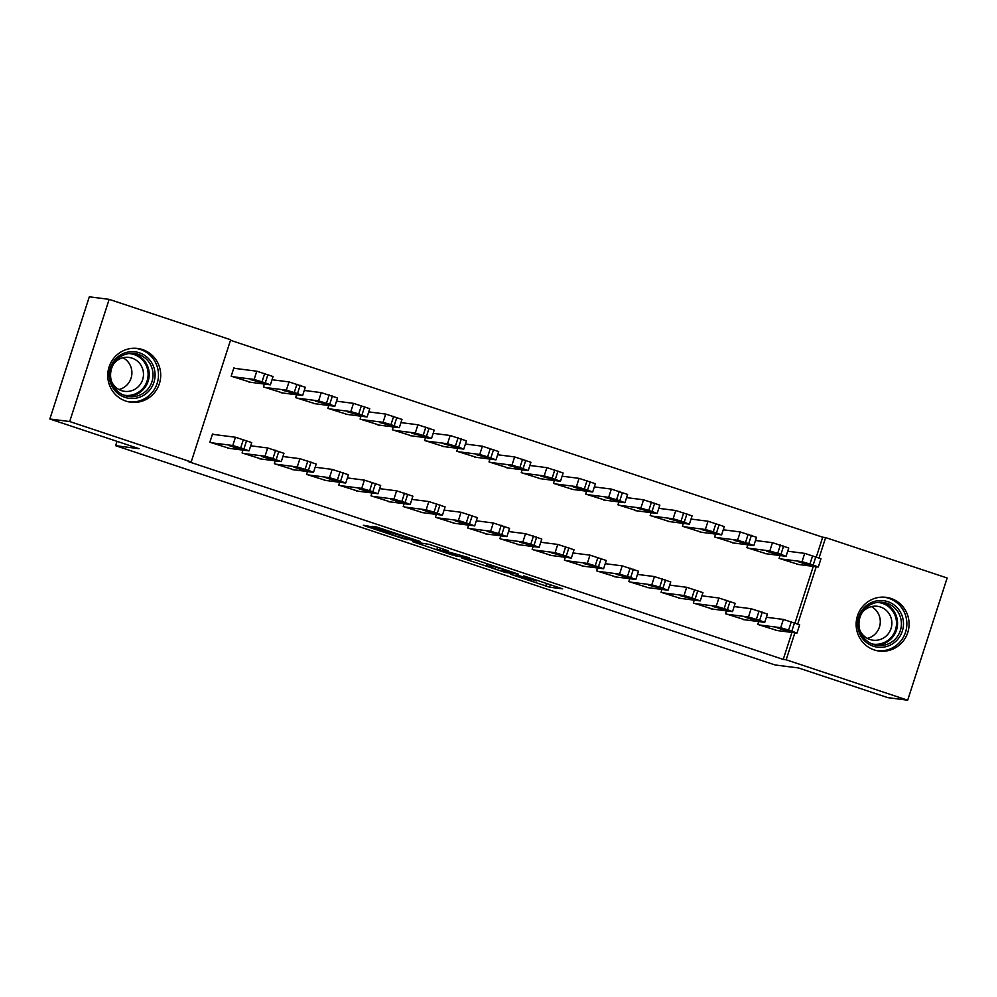 <?xml version="1.0" encoding="UTF-8"?>
<svg xmlns="http://www.w3.org/2000/svg" width="997" height="997" viewBox="0 0 997 997"><rect width="100%" height="100%" fill="white"/><g stroke="black" fill="none" stroke-linecap="round" stroke-linejoin="round"><path stroke-width="1.5" d="M510.402 574.197L549.609 587.196L562.669 588.853L523.811 575.917L536.61 580.964L517.107 575.057L529.906 580.104L510.402 574.197M142.546 349.586A27.093 26.47 -82.7 0 1 160.043 381.228A27.093 26.47 -82.7 0 1 130.781 402.215A27.093 26.47 -82.7 0 1 125.909 401.106A27.093 26.47 -82.7 0 1 108.411 369.451A27.093 26.47 -82.7 0 1 137.661 348.464A27.093 26.47 -82.7 0 1 142.546 349.586M890.932 598.437A27.093 26.47 -82.7 0 1 908.429 630.079A27.093 26.47 -82.7 0 1 879.167 651.066A27.093 26.47 -82.7 0 1 874.294 649.957A27.093 26.47 -82.7 0 1 856.797 618.314A27.093 26.47 -82.7 0 1 886.059 597.328A27.093 26.47 -82.7 0 1 890.932 598.437M370.959 526.89L367.07 525.743L363.344 525.282L365.874 526.242L403.199 538.654L420.148 541.458L376.405 526.939L371.931 526.379L374.448 527.338L413.643 539.689L404.869 538.604L395.385 535.85L370.959 526.89M191.2 461.947L69.69 421.544L109.159 299.349L230.668 339.753L191.2 461.947L188.259 461.574L783.231 659.416L786.172 659.79L794.883 632.808M816.331 556.949L822.699 537.209L825.641 537.582L947.15 577.998L907.681 700.193L887.841 697.651L798.56 667.965L775.055 664.962L115.615 445.684L139.131 448.7L49.85 419.002L69.69 421.544M907.681 700.193L786.172 659.79M461.81 557.996L505.479 572.515L518.54 574.172L474.796 559.666L461.81 557.996M452.389 555.017L412.546 541.645L429.483 544.449L447.989 550.718L442.556 550.045L445.086 551.005L469.537 557.846L456.277 556.152L452.526 554.606M117.023 441.347L115.615 445.684M243.006 450.108L242.084 452.962L261.526 459.069M264.342 384.057L263.42 386.898L282.861 393.017M307.462 471.544L306.54 474.385L325.982 480.504M328.798 405.492L327.876 408.334L347.317 414.453M371.918 492.979L371.009 495.821L390.45 501.94M393.254 426.915L392.344 429.769L411.773 435.888M436.387 514.415L435.465 517.256L454.906 523.375M457.723 448.351L456.8 451.205L476.242 457.311M500.843 535.85L499.921 538.692L519.362 544.811M522.179 469.786L521.257 472.64L540.698 478.747M565.311 557.286L564.389 560.127L583.831 566.246M586.647 491.222L585.725 494.076L605.167 500.182M629.768 578.709L628.845 581.563L648.287 587.682M651.103 512.657L650.181 515.511L669.623 521.618M694.224 600.144L693.314 602.998L712.743 609.105M715.559 534.093L714.637 536.947L734.079 543.053M758.692 621.58L757.77 624.434L777.211 630.54M780.028 555.528L779.106 558.37L798.547 564.489M783.231 659.416L791.942 632.434M794.995 623L813.278 566.371M822.699 537.209L230.494 340.289M747.787 544.811L746.878 547.652L766.319 553.771M726.464 610.862L725.542 613.716L744.983 619.822M683.331 523.375L682.409 526.229L701.851 532.336M661.996 589.426L661.073 592.28L680.515 598.399M618.875 501.94L617.953 504.794L637.395 510.9M597.539 568.003L596.617 570.845L616.059 576.964M554.407 480.504L553.497 483.358L572.926 489.465M533.071 546.568L532.161 549.409L551.59 555.528M489.951 459.069L489.029 461.923L508.47 468.029M468.615 525.132L467.693 527.974L487.134 534.093M425.495 437.633L424.572 440.487L444.014 446.606M404.159 503.697L403.237 506.538L422.678 512.657M361.026 416.21L360.104 419.052L379.545 425.171M339.69 482.261L338.768 485.103L358.21 491.222M296.57 394.775L295.648 397.616L315.089 403.735M275.234 460.826L274.312 463.667L293.754 469.786M235.466 368.466L233.859 367.93L231.192 376.181L250.633 382.3M214.131 434.518L212.523 433.982L209.856 442.244L229.298 448.351M49.85 419.002L89.319 296.807L109.159 299.349M797.737 623.972L816.219 566.757M819.073 557.909L825.641 537.582M499.123 570.346L513.293 572.602L494.5 566.745L486.461 565.76L499.123 570.346M437.185 549.347L457.199 555.354L437.185 549.347L437.857 547.228M780.713 558.906L802.037 561.647L813.178 565.05L818.151 567.006L796.827 564.265M787.73 551.216L804.704 553.385L820.98 558.731L818.313 566.994M802.298 562.271L798.634 561.822L809.078 565.249L812.742 565.685L802.298 562.271M759.378 624.969L780.701 627.699L791.842 631.101L796.815 633.058L775.492 630.328M796.989 633.045L799.656 624.795L783.368 619.436L766.394 617.268M780.963 628.322L791.406 631.749L787.742 631.3L777.299 627.873L780.963 628.322M748.485 548.188L769.809 550.93L780.95 554.332L785.923 556.289L764.599 553.547M755.489 540.499L772.476 542.667L788.752 548.014L786.085 556.276M770.058 551.553L766.406 551.104L776.85 554.531L780.514 554.968L770.058 551.553M716.257 537.483L737.581 540.212L748.722 543.614L753.695 545.571L732.371 542.842M723.261 529.781L740.248 531.949L756.524 537.296L753.857 545.558M737.83 540.835L734.178 540.386L748.273 544.262L737.83 540.835M727.149 614.252L748.473 616.981L759.614 620.383L764.587 622.34L743.264 619.611M764.749 622.327L767.416 614.077L751.14 608.718L734.153 606.55M748.735 617.604L759.178 621.031L755.514 620.583L745.071 617.155L748.735 617.604M694.921 603.534L716.245 606.263L727.386 609.666L732.359 611.622L711.035 608.893M732.521 611.61L735.188 603.359L718.912 598.001L701.925 595.832M716.494 606.886L726.938 610.314L712.843 606.45L716.494 606.886M865.321 606.525A23.442 22.906 -82.7 0 1 897.674 608.245A23.442 22.906 -82.7 0 1 895.792 641.345A23.442 22.906 -82.7 0 1 863.439 639.625A23.442 22.906 -82.7 0 1 865.321 606.525M894.297 640.012A21.71 21.211 97.3 0 0 882.943 602.35A21.71 21.211 97.3 0 0 859.913 630.391A21.71 21.211 97.3 0 0 894.297 640.012M871.415 606.612A17.099 16.7 -82.7 0 1 867.353 638.392M862.031 612.781A17.099 16.7 -82.7 0 1 891.144 618.115A17.099 16.7 -82.7 0 1 872.998 640.199A17.099 16.7 -82.7 0 1 859.813 630.067M876.027 650.468A26.919 26.296 97.3 0 0 877.136 650.63A26.919 26.296 97.3 0 0 898.06 643.925A26.919 26.296 97.3 0 0 905.7 615.872A26.919 26.296 97.3 0 0 883.978 597.228A26.919 26.296 97.3 0 0 882.856 597.116M116.923 357.674A23.442 22.906 -82.7 0 1 149.276 359.394A23.442 22.906 -82.7 0 1 147.406 392.494A23.442 22.906 -82.7 0 1 115.054 390.774A23.442 22.906 -82.7 0 1 116.923 357.674M145.911 391.16A21.71 21.211 97.3 0 0 134.558 353.499A21.71 21.211 97.3 0 0 111.514 381.539A21.71 21.211 97.3 0 0 145.911 391.16M123.03 357.761A17.099 16.7 -82.7 0 1 118.955 389.54M113.633 363.917A17.099 16.7 -82.7 0 1 142.745 369.264A17.099 16.7 -82.7 0 1 124.613 391.347A17.099 16.7 -82.7 0 1 111.427 381.203M127.641 401.617A26.919 26.296 97.3 0 0 128.75 401.779A26.919 26.296 97.3 0 0 149.662 395.074A26.919 26.296 97.3 0 0 157.314 367.008A26.919 26.296 97.3 0 0 135.592 348.377A26.919 26.296 97.3 0 0 134.47 348.265M684.029 526.765L705.353 529.494L713.266 531.825L721.467 534.853L700.143 532.124M691.033 519.063L708.02 521.232L724.296 526.578L721.629 534.841M705.602 530.117L701.95 529.669L716.045 533.545L705.602 530.117M651.789 516.047L673.112 518.776L681.038 521.107L689.239 524.135L667.915 521.406M658.805 508.345L675.779 510.514L692.068 515.86L689.401 524.123M673.374 519.4L669.71 518.951L683.817 522.827L673.374 519.4M662.693 592.816L684.017 595.545L691.93 597.876L700.131 600.904L678.807 598.175M700.293 600.892L702.96 592.642L686.684 587.295L669.697 585.114M684.266 596.169L694.71 599.596L680.615 595.732L684.266 596.169M630.453 582.098L651.776 584.828L659.702 587.158L667.903 590.187L646.579 587.457M668.065 590.174L670.732 581.924L654.443 576.578L637.469 574.397M652.038 585.451L662.482 588.878L648.374 585.015L652.038 585.451M619.561 505.329L640.884 508.059L652.026 511.461L656.998 513.418L635.675 510.688M626.577 497.628L643.551 499.796L659.84 505.155L657.173 513.405M641.146 508.682L637.482 508.233L651.589 512.109L641.146 508.682M598.225 571.381L619.548 574.11L630.69 577.512L635.662 579.469L614.339 576.74M635.837 579.456L638.504 571.206L622.215 565.86L605.241 563.679M619.81 574.733L630.254 578.16L616.146 574.297L619.81 574.733M587.333 494.612L608.656 497.341L619.798 500.743L624.77 502.7L603.447 499.971M594.337 486.91L611.323 489.078L627.599 494.437L624.932 502.687M608.918 497.964L605.254 497.515L619.361 501.391L608.918 497.964M565.997 560.663L587.32 563.392L598.462 566.795L603.434 568.751L582.111 566.022M603.596 568.751L606.263 560.488L589.987 555.142L573.001 552.961M587.582 564.015L598.026 567.443L583.918 563.579L587.582 564.015M555.105 483.894L576.428 486.623L587.569 490.026L592.542 491.982L571.219 489.253M562.109 476.192L579.095 478.361L595.371 483.719L592.704 491.97M576.677 487.246L573.026 486.798L583.469 490.225L587.133 490.674L576.677 487.246M522.877 473.176L544.2 475.905L552.114 478.236L560.314 481.264L538.991 478.535M529.881 465.474L546.867 467.643L563.143 473.002L560.476 481.252M544.449 476.529L540.798 476.08L554.893 479.956L544.449 476.529M490.636 462.458L511.96 465.188L519.886 467.518L528.086 470.547L506.763 467.817M497.653 454.757L514.626 456.925L530.915 462.284L528.248 470.534M512.221 465.811L508.557 465.362L522.665 469.238L512.221 465.811M458.408 451.741L479.731 454.47L490.873 457.872L495.845 459.829L474.522 457.1M465.425 444.039L482.398 446.207L498.687 451.566L496.02 459.816M479.993 455.093L476.329 454.644L490.437 458.52L479.993 455.093M426.18 441.023L447.503 443.752L458.645 447.155L463.617 449.111L442.294 446.382M433.184 433.321L450.17 435.49L466.446 440.848L463.779 449.099M447.765 444.375L444.101 443.939L458.209 447.803L447.765 444.375M393.952 430.305L415.275 433.034L426.417 436.437L431.389 438.393L410.066 435.664M400.956 422.603L417.942 424.784L434.218 430.131L431.551 438.381M415.525 433.658L411.873 433.221L425.981 437.085L415.525 433.658M361.724 419.587L383.047 422.317L390.961 424.647L399.161 427.676L377.838 424.946M368.728 411.886L385.714 414.067L401.99 419.413L399.323 427.663M383.297 422.94L379.645 422.504L393.74 426.367L383.297 422.94M329.496 408.87L350.819 411.599L358.733 413.929L366.933 416.958L345.61 414.229M336.5 401.168L353.486 403.349L369.762 408.695L367.095 416.945M351.069 412.222L347.405 411.786L361.512 415.649L351.069 412.222M297.256 398.152L318.579 400.881L329.72 404.284L334.693 406.24L313.37 403.511M304.272 390.45L321.246 392.631L337.534 397.977L334.867 406.24M318.841 401.504L315.177 401.068L329.284 404.932L318.841 401.504M533.769 549.945L555.092 552.674L566.234 556.077L571.206 558.033L549.883 555.304M571.368 558.033L574.035 549.771L557.759 544.424L540.773 542.243M555.341 553.298L565.798 556.725L551.69 552.861L555.341 553.298M501.541 539.227L522.864 541.957L530.778 544.287L539.14 547.316L517.655 544.586M539.14 547.316L541.807 539.053L525.531 533.707L508.545 531.526M523.113 542.58L533.557 546.007L519.462 542.144L523.113 542.58M469.3 528.51L490.624 531.239L498.55 533.569L506.912 536.598L485.427 533.869M506.912 536.598L509.579 528.335L493.291 522.989L476.317 520.808M490.885 531.875L501.329 535.289L487.221 531.426L490.885 531.875M437.072 517.792L458.396 520.521L469.537 523.923L474.51 525.88L453.186 523.151M474.684 525.88L477.351 517.617L461.063 512.271L444.089 510.09M458.657 521.157L469.101 524.572L465.437 524.135L454.993 520.708L458.657 521.157M404.844 507.074L426.168 509.803L437.309 513.206L442.282 515.162L420.958 512.433M442.444 515.162L445.111 506.9L428.835 501.553L411.848 499.372M426.429 510.439L436.873 513.854L433.209 513.418L422.765 509.99L426.429 510.439M372.616 496.356L393.94 499.086L405.081 502.5L410.054 504.445L388.73 501.715M410.216 504.445L412.883 496.182L396.607 490.836L379.62 488.655M394.189 499.721L404.645 503.136L400.981 502.7L390.537 499.273L394.189 499.721M340.388 485.639L361.712 488.368L369.625 490.711L377.988 493.727L356.502 490.998M377.988 493.727L380.655 485.464L364.379 480.118L347.392 477.937M361.961 489.004L372.404 492.418L368.753 491.982L358.309 488.555L361.961 489.004M308.16 474.921L329.484 477.663L337.397 479.993L345.598 483.022L324.274 480.28M345.76 483.009L348.427 474.746L332.151 469.4L315.164 467.219M329.733 478.286L340.176 481.701L336.525 481.264L326.069 477.837L329.733 478.286M275.92 464.203L297.243 466.945L308.385 470.347L313.357 472.304L292.034 469.562M313.532 472.291L316.199 464.029L299.91 458.682L282.936 456.514M297.505 467.568L307.948 470.983L304.284 470.547L293.841 467.119L297.505 467.568M265.028 387.434L286.351 390.163L297.492 393.566L302.465 395.522L281.142 392.793M272.044 379.732L289.018 381.913L305.294 387.26L302.627 395.522M286.613 390.787L282.949 390.35L297.056 394.214L286.613 390.787M243.692 453.498L265.015 456.227L272.929 458.558L281.129 461.586L259.806 458.844M281.291 461.574L283.958 453.311L267.682 447.965L250.708 445.796M265.277 456.85L275.72 460.265L272.056 459.829L261.613 456.402L265.277 456.85M232.8 376.716L254.123 379.446L265.264 382.848L270.237 384.805L248.914 382.075M233.747 368.242L256.79 371.196L273.066 376.542L270.399 384.805M254.372 380.069L250.721 379.633L264.828 383.496L254.372 380.069M211.464 442.78L232.787 445.509L243.929 448.912L248.901 450.868L227.578 448.139M249.063 450.856L251.73 442.593L235.454 437.247L212.411 434.293M233.036 446.133L243.492 449.56L239.828 449.111L229.385 445.684L233.036 446.133M550.419 584.653L549.609 587.196M546.58 583.382L545.72 586.049M505.753 571.642L505.479 572.515M464.465 558.332L464.253 558.956M487.383 563.691L486.71 565.748M415.263 541.982L415.064 542.605M443.004 548.936L442.643 550.045M456.564 555.292L456.277 556.152M440.699 548.176L440.188 549.733M394.613 532.847L394.313 533.794M390.774 531.575L390.425 532.647M374.648 526.715L374.448 527.338M407.362 538.928L407.088 539.801M366.073 525.618L365.874 526.242M802.037 561.647L804.704 553.385M813.178 565.05L815.845 556.787M809.95 563.978L812.617 555.715M809.365 564.377L809.078 565.249M783.368 619.436L780.701 627.699M791.282 621.767L788.615 630.029M794.509 622.838L791.842 631.101M787.742 631.3L788.029 630.44M769.809 550.93L772.476 542.667M780.95 554.332L783.617 546.069M777.722 553.26L780.389 544.998M777.137 553.659L776.85 554.531M737.581 540.212L740.248 531.949M748.722 543.614L751.389 535.352M745.494 542.542L748.161 534.28M744.896 542.941L744.622 543.814M751.14 608.718L748.473 616.981M759.053 611.061L756.387 619.311M762.281 612.133L759.614 620.383M755.514 620.583L755.801 619.723M718.912 598.001L716.245 606.263M726.825 600.344L724.158 608.594M730.053 601.415L727.386 609.666M723.286 609.865L723.56 609.005M881.024 602.2A21.71 21.211 -82.7 0 1 875.528 645.084M872.026 643.962A20.999 20.513 97.3 0 0 895.406 616.42A20.999 20.513 97.3 0 0 877.348 602.4M132.626 353.337A21.71 21.211 -82.7 0 1 127.142 396.233M123.64 395.111A20.999 20.513 97.3 0 0 147.02 367.557A20.999 20.513 97.3 0 0 128.962 353.549M705.353 529.494L708.02 521.232M716.482 532.897L719.149 524.634M713.266 531.825L715.933 523.562M712.668 532.224L712.394 533.096M673.112 518.776L675.779 510.514M684.254 522.179L686.921 513.916M681.038 521.107L683.705 512.844M680.44 521.506L680.153 522.378M686.684 587.295L684.017 595.545M694.597 589.626L691.93 597.876M697.813 590.698L695.146 598.948M691.058 599.147L691.332 598.287M654.443 576.578L651.776 584.828M662.369 578.908L659.702 587.158M665.585 579.98L662.918 588.23M658.83 588.429L659.104 587.569M640.884 508.059L643.551 499.796M652.026 511.461L654.693 503.198M648.798 510.389L651.465 502.127M648.212 510.788L647.925 511.66M622.215 565.86L619.548 574.11M630.129 568.19L627.462 576.44M633.357 569.262L630.69 577.512M626.59 577.712L626.876 576.852M608.656 497.341L611.323 489.078M619.798 500.743L622.464 492.481M616.57 499.671L619.237 491.409M615.984 500.07L615.697 500.943M589.987 555.142L587.32 563.392M597.901 557.473L595.234 565.723M601.129 558.544L598.462 566.795M594.362 566.994L594.648 566.134M576.428 486.623L579.095 478.361M587.569 490.026L590.236 481.763M584.342 488.954L587.009 480.691M583.744 489.365L583.469 490.225M544.2 475.905L546.867 467.643M555.329 479.308L557.996 471.045M552.114 478.236L554.781 469.973M551.515 478.647L551.241 479.507M511.96 465.188L514.626 456.925M523.101 468.59L525.768 460.327M519.886 467.518L522.553 459.256M519.287 467.929L519.013 468.789M479.731 454.47L482.398 446.207M490.873 457.872L493.54 449.622M487.645 456.8L490.312 448.55M487.059 457.212L486.773 458.072M447.503 443.752L450.17 435.49M458.645 447.155L461.312 438.904M455.417 446.083L458.084 437.833M454.831 446.494L454.545 447.354M415.275 433.034L417.942 424.784M426.417 436.437L429.084 428.187M423.189 435.365L425.856 427.115M422.591 435.776L422.317 436.636M383.047 422.317L385.714 414.067M394.176 425.719L396.843 417.469M390.961 424.647L393.628 416.397M390.363 425.058L390.089 425.918M350.819 411.599L353.486 403.349M361.948 415.001L364.615 406.751M358.733 413.929L361.4 405.679M358.135 414.341L357.861 415.201M318.579 400.881L321.246 392.631M329.72 404.284L332.387 396.033M326.493 403.212L329.16 394.962M325.907 403.623L325.62 404.483M557.759 544.424L555.092 552.674M565.673 546.755L563.006 555.005M568.901 547.827L566.234 556.077M562.134 556.276L562.408 555.416M525.531 533.707L522.864 541.957M533.445 536.037L530.778 544.287M536.66 537.109L533.993 545.359M529.906 545.558L530.18 544.698M493.291 522.989L490.624 531.239M501.217 525.319L498.55 533.569M504.432 526.391L501.765 534.641M497.677 534.841L497.952 533.981M461.063 512.271L458.396 520.521M468.976 514.602L466.309 522.852M472.204 515.673L469.537 523.923M465.437 524.135L465.724 523.263M428.835 501.553L426.168 509.803M436.748 503.884L434.081 512.134M439.976 504.956L437.309 513.206M433.209 513.418L433.496 512.545M396.607 490.836L393.94 499.086M404.52 493.166L401.853 501.429M407.748 494.238L405.081 502.5M400.981 502.7L401.255 501.827M364.379 480.118L361.712 488.368M372.292 482.448L369.625 490.711M375.508 483.52L372.841 491.783M368.753 491.982L369.027 491.11M332.151 469.4L329.484 477.663M340.064 471.731L337.397 479.993M343.28 472.802L340.613 481.065M336.525 481.264L336.799 480.392M299.91 458.682L297.243 466.945M307.824 461.013L305.157 469.275M311.052 462.085L308.385 470.347M304.284 470.547L304.571 469.674M286.351 390.163L289.018 381.913M297.492 393.566L300.159 385.316M294.265 392.494L296.932 384.244M293.679 392.905L293.392 393.765M267.682 447.965L265.015 456.227M275.596 450.295L272.929 458.558M278.824 451.367L276.157 459.629M272.056 459.829L272.343 458.956M254.123 379.446L256.79 371.196M265.264 382.848L267.931 374.598M262.037 381.776L264.704 373.526M261.438 382.187L261.164 383.047M235.454 437.247L232.787 445.509M243.368 439.577L240.701 447.84M246.595 440.649L243.929 448.912M239.828 449.111L240.103 448.239M531.438 579.606L531.239 580.229M487.147 563.617L486.461 565.76M442.93 548.911L442.556 550.045M437.671 547.166L436.96 549.359M877.136 650.63L876.226 650.518M883.978 597.228L883.068 597.116M128.75 401.779L127.84 401.666M135.592 348.377L134.67 348.265"/></g></svg>
